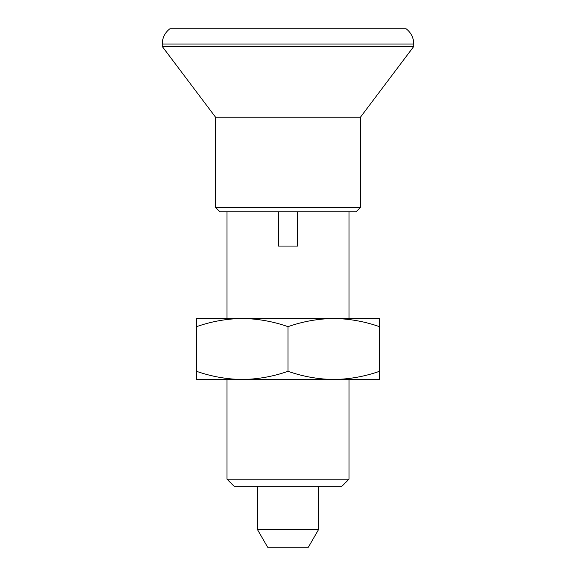 <?xml version="1.0" encoding="UTF-8"?>
<svg xmlns="http://www.w3.org/2000/svg" width="576" height="576" viewBox="0 0 576 576"><rect width="100%" height="100%" fill="white"/><g stroke="black" fill="none" stroke-linecap="round" stroke-linejoin="round"><path stroke-width="0.86" d="M288 371.311C302.933 376.546 318.182 379.267 333.742 379.483C349.337 379.26 364.586 376.538 379.483 371.311L379.483 326.664C364.55 321.43 349.301 318.708 333.742 318.492C318.146 318.715 302.897 321.437 288 326.664C273.067 321.43 257.818 318.708 242.258 318.492C226.663 318.715 211.414 321.437 196.517 326.664L196.517 371.311C211.45 376.546 226.699 379.267 242.258 379.483C257.854 379.26 273.103 376.538 288 371.311L288 326.664M379.483 371.311L379.483 379.483L196.517 379.483L196.517 371.311M379.483 326.664L379.483 318.492L196.517 318.492L196.517 326.664M297.533 211.766L297.533 246.067L278.467 246.067L278.467 211.766M227.009 479.196L234.029 486.209L341.971 486.209L348.991 479.196L227.009 479.196L227.009 379.483M257.508 529.668L267.631 547.2L308.369 547.2L318.492 529.668L257.508 529.668L257.508 486.209M406.166 28.8L169.834 28.8C164.902 32.688 162.36 37.764 162.209 44.05L413.791 44.05C413.64 37.764 411.098 32.688 406.166 28.8M360.425 207.454L215.575 207.454L219.888 211.766L356.112 211.766L360.425 207.454L360.425 117.23L413.791 46.418L162.209 46.418L162.209 44.05M360.425 117.23L215.575 117.23L162.209 46.418M348.991 318.492L348.991 211.766M227.009 318.492L227.009 211.766M348.991 479.196L348.991 379.483M318.492 529.668L318.492 486.209M413.791 46.418L413.791 44.05M215.575 207.454L215.575 117.23"/></g></svg>
